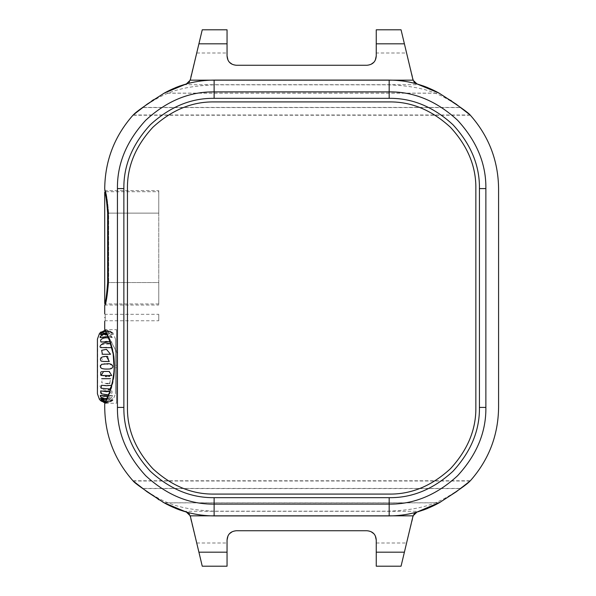 <?xml version="1.0" encoding="UTF-8"?>
<svg xmlns="http://www.w3.org/2000/svg" width="596" height="596" viewBox="0 0 596 596"><rect width="100%" height="100%" fill="white"/><g stroke="black" fill="none" stroke-linecap="round" stroke-linejoin="round"><path stroke-width="0.45" stroke-dasharray="2.98 2.23" d="M97.416 393.807L97.416 339.139L97.416 393.807M104.762 403.507L109.597 392.093L113.084 379.496L114.335 365.557L113.061 353.331L109.575 340.785L105.127 330.191L106.453 330.095L112.853 332.747L115.497 339.139L115.497 393.807L115.497 339.139M101.059 400.631C105.864 402.695 109.612 402.598 112.301 400.341C113.672 400.408 111.728 401.235 106.453 402.829L105.134 402.732L106.453 402.844L112.853 400.199L115.497 393.807M100.344 332.575L112.771 332.881L106.453 330.653C102.601 330.452 97.953 334.728 101.059 331.927L109.202 330.542L112.771 332.881L106.453 330.117L105.134 330.214M106.371 332.762L112.644 334.46L100.27 334.46L106.453 332.762L112.644 334.46L111.534 332.791L105.656 331.197M107.958 336.442L112.383 337.552L110.036 334.46L100.724 336.01M100.53 337.552L112.383 337.552L100.53 337.552L106.453 336.338L112.383 337.552L106.818 333.76M100.545 341.97L111.974 342.022L106.453 341.232L100.545 341.97L111.974 342.022L108.576 337.977M111.728 347.654L110.61 343.832L101.059 344.697L101.536 347.677L111.377 347.677L106.453 347.237L101.566 347.677M101.655 354.225L110.536 354.262L102.378 354.262M106.669 356.401L101.059 357.511L103.644 361.496L105.187 361.467M107.72 356.423L109.269 361.496L106.453 361.452M100.188 365.944L101.655 368.611L105.06 369.051M105.477 369.051L106.215 369.051M101.767 364.283L104.062 363.918M105.06 363.895L112.301 365.072L110.439 368.85M108.941 369.021L107.399 369.051M101.581 371.658L100.746 372.083M100.739 375.115L105.261 376.523M102.333 371.509L109.269 371.45L109.515 376.359M108.897 376.441L106.669 376.538M109.798 383.235L110.536 378.683L102.378 378.683L110.536 378.683L102.378 378.683L101.655 382.639L106.453 383.586M109.269 383.355L107.936 383.533M109.619 389.486L111.377 385.269L101.059 385.299C97.953 385.821 102.601 390.775 106.453 389.888L108.457 389.739M101.454 393.71L106.453 395.163L112.048 393.144L111.974 390.916L109.94 391.274M100.568 392.764L100.94 390.916L111.974 390.916L100.94 390.916L111.974 390.916L108.576 394.962M102.117 395.796L100.277 395.439M100.724 396.936L106.453 399.186L111.817 397.323L112.383 395.386L107.958 396.496M104.233 396.377L104.769 396.467M105.038 396.511L106.811 396.593M107.898 396.504L112.383 395.386L100.53 395.386L112.383 395.386L106.818 399.178M105.656 401.741L111.325 400.303L112.644 398.478L100.27 398.478L101.655 400.356L106.453 401.778L111.534 400.147L112.644 398.478L106.319 400.177M100.262 400.117L103.704 402.397M105.134 402.732L110.901 401.652L112.771 400.065L106.453 402.829M111.795 347.647L110.677 343.87M109.94 341.672L111.974 342.022L100.94 342.022M105.425 330.713L112.771 332.881L100.143 332.881M105.425 402.225L112.771 400.065L100.143 400.065L112.771 400.065M110.677 389.076L111.802 385.292M97.625 388.294L97.625 344.644M115.497 365.266L115.497 367.672L115.497 365.266L116.503 365.266L116.503 367.672L116.503 365.266M115.497 367.672L116.503 367.672M116.503 329.685L116.503 403.261L116.503 329.685L105.157 329.685L109.59 339.876C114 349.897 115.46 362.234 113.963 376.895C108.181 402.166 105.254 401.086 105.157 403.261L109.59 393.069C114 383.049 115.46 370.705 113.963 356.043C108.181 330.78 105.254 331.853 105.157 329.685L104.717 329.245C104.821 331.443 107.757 330.355 113.575 355.924C115.08 370.757 113.612 383.243 109.18 393.382L104.717 403.693L105.157 403.261L116.503 403.261M117.434 407.411L117.434 188.589C117.099 163.915 126.538 141.125 145.752 120.221C166.656 101.007 189.446 91.568 214.128 91.896L389.181 91.896C413.855 91.568 436.644 101.007 457.549 120.221C476.763 141.125 486.202 163.915 485.874 188.589L485.874 407.411C486.202 432.085 476.763 454.875 457.549 475.779C436.644 494.993 413.855 504.432 389.181 504.104L214.128 504.104C189.446 504.432 166.656 494.993 145.752 475.779C126.538 454.875 117.099 432.085 117.434 407.411L123.864 407.411L123.864 188.589L117.434 188.589M158.767 303.945L105.157 303.945L108.241 282.549L108.241 213.122L105.164 191.726L158.767 191.726M108.07 282.549L108.658 282.549C107.481 296.123 106.311 303.617 105.157 305.033C106.326 303.558 107.489 296.063 108.658 282.549C107.481 296.123 106.311 303.617 105.157 305.033C106.326 303.558 107.489 296.063 108.658 282.549L158.767 282.549L158.767 303.945L158.767 282.549L158.767 303.945L158.767 282.549L108.07 282.549L108.07 213.122L158.767 213.122L108.658 213.122C107.481 199.541 106.311 192.046 105.157 190.631C106.326 192.113 107.489 199.608 108.658 213.122C107.481 199.541 106.311 192.046 105.157 190.631C106.326 192.113 107.489 199.608 108.658 213.122L108.658 282.549L108.658 213.122L158.767 213.122L158.767 191.726L158.767 282.549L158.767 190.631L158.767 305.033L158.767 213.122L107.653 213.122L107.653 282.549M214.128 511.174C173.965 509.416 160.838 500.417 142.563 488.437L460.738 488.437C442.441 500.446 429.254 509.424 389.181 511.174L214.128 511.174L214.128 497.667C191.093 497.98 169.815 489.167 150.304 471.235C132.372 451.716 123.558 430.446 123.864 407.411M158.067 499.202L147.13 491.819L134.212 481.806M469.097 481.806L464.187 485.762M214.128 101.916L389.181 101.916C411.3 101.618 431.728 110.081 450.472 127.306C467.689 146.042 476.152 166.47 475.854 188.589L475.854 407.411C476.152 429.53 467.689 449.958 450.472 468.694C431.728 485.919 411.3 494.382 389.181 494.084L214.128 494.084C192.001 494.382 171.573 485.919 152.837 468.694C135.612 449.958 127.149 429.53 127.447 407.411L127.447 188.589C127.149 166.47 135.612 146.042 152.837 127.306C171.573 110.081 192.001 101.618 214.128 101.916L389.181 101.916C411.3 101.618 431.728 110.081 450.472 127.306C467.689 146.042 476.152 166.47 475.854 188.589L475.854 407.411C476.152 429.53 467.689 449.958 450.472 468.694C431.728 485.919 411.3 494.382 389.181 494.084L214.128 494.084C192.001 494.382 171.573 485.919 152.837 468.694C135.612 449.958 127.149 429.53 127.447 407.411L127.447 188.589C127.149 166.47 135.612 146.042 152.837 127.306C171.573 110.081 192.001 101.618 214.128 101.916L389.181 101.916C411.3 101.618 431.728 110.081 450.472 127.306C467.689 146.042 476.152 166.47 475.854 188.589L475.854 407.411C476.152 429.53 467.689 449.958 450.472 468.694C431.728 485.919 411.3 494.382 389.181 494.084L214.128 494.084C192.001 494.382 171.573 485.919 152.837 468.694C135.612 449.958 127.149 429.53 127.447 407.411L127.447 188.589C127.149 166.47 135.612 146.042 152.837 127.306C171.573 110.081 192.001 101.618 214.128 101.916M142.563 107.563C160.868 95.554 174.047 86.576 214.128 84.826L389.181 84.826C429.336 86.584 442.463 95.584 460.738 107.563L142.563 107.563M134.219 114.186L151.764 100.925M451.552 100.933L469.097 114.194M105.246 317.541C105.149 313.407 105.149 313.407 105.246 317.541C105.149 313.407 105.149 313.407 105.246 317.541C105.149 321.676 105.149 321.676 105.246 317.541C105.149 321.676 105.149 321.676 105.246 317.541L104.807 317.541L105.246 317.541M158.767 317.541C158.767 321.691 158.767 321.691 158.767 317.541C158.767 321.691 158.767 321.691 158.767 317.541C158.767 313.392 158.767 313.392 158.767 317.541C158.767 313.392 158.767 313.392 158.767 317.541M188.939 513.625L186.384 512.091L180.156 510.124M175.701 508.433L164.213 502.868L439.088 502.868L427.608 508.433M198.915 552.179L189.513 514.326M371.07 531.707L366.95 530.738L236.359 530.738L232.239 531.707M375.353 536.057L373.61 533.547M376.255 552.179L376.255 540.043M196.725 542.993L227.054 542.993L227.054 540.043M227.054 552.179L227.054 542.993M376.255 542.993L406.576 542.993L413.795 514.326M404.393 552.179L406.576 542.993M229.691 533.547L227.955 536.057M183.702 511.293L419.606 511.293L414.369 513.625M423.205 510.102L419.606 511.293M464.195 485.762L456.178 491.819L440.615 501.988M469.097 481.814L470.028 481.002L469.089 481.814M162.596 501.936L159.139 499.865M427.608 87.575L439.088 93.132L164.213 93.132L175.708 87.567M180.156 85.876L186.384 83.909L188.939 82.375M198.915 43.821L189.513 81.674M371.07 64.293L366.95 65.262L236.359 65.262L232.239 64.293M229.691 62.453L227.955 59.943M196.725 53.007L227.054 53.007L227.054 55.957M183.702 84.707L419.606 84.707L423.205 85.898M414.369 82.375L419.606 84.707M413.795 81.674L406.576 53.007L376.255 53.007L376.255 55.957M375.353 59.943L373.61 62.453M376.255 43.821L376.255 53.007M227.054 43.821L227.054 53.007M404.393 43.821L406.576 53.007M439.245 93.222L450.576 100.27M153.664 99.644L164.094 93.2L439.207 93.2M123.864 188.589C123.558 165.554 132.372 144.284 150.304 124.765C169.815 106.833 191.093 98.02 214.128 98.333L389.181 98.333C412.216 98.02 433.493 106.833 453.005 124.765C470.937 144.284 479.75 165.554 479.437 188.589L479.437 407.411C479.75 430.446 470.937 451.716 453.005 471.235C433.493 489.167 412.216 497.98 389.181 497.667L389.181 511.174M214.128 98.333L214.128 84.826M389.181 98.333L389.181 84.826M479.437 188.589L485.874 188.589M389.181 497.667L214.128 497.667M479.437 407.411L485.874 407.411M164.094 502.8L439.207 502.8M142.735 488.556L460.574 488.556M142.735 107.444L460.574 107.444M132.968 480.778L470.333 480.778M470.341 115.222L132.968 115.222M105.403 330.668L117.434 353.748M117.434 353.607L105.35 330.549M104.717 190.191L105.157 190.631L158.767 190.631M104.717 305.472L105.157 305.033L158.767 305.033M104.717 313.883L105.157 314.323L158.767 314.323M104.717 321.192L105.157 320.76L158.767 320.76M107.071 334.46L100.27 334.46M107.071 398.478L100.27 398.478M111.377 347.677L101.536 347.677M109.269 361.496L103.644 361.496M103.644 371.45L109.269 371.45M470.028 481.002L133.28 481.002M133.28 114.998L470.028 114.998"/><path stroke-width="0.89" d="M103.704 402.397L105.134 402.732L99.547 399.64L97.416 393.807L97.416 339.139L99.547 333.306L105.127 330.191L104.777 329.461L105.35 330.549M101.059 331.927L100.344 332.575M100.724 336.01L100.53 337.552L101.059 337.47C97.953 338.431 102.601 333.06 106.453 333.76L106.818 333.76M110.677 343.87L106.453 343.058C102.601 342.171 97.953 347.125 101.059 347.639L111.795 347.647M105.187 361.467L106.453 361.452M106.669 356.401L107.72 356.423M105.06 369.051L105.477 369.051M106.215 369.051L107.399 369.051M100.188 365.944L101.767 364.283M104.062 363.918L105.06 363.895M110.439 368.85L108.941 369.021M100.746 372.083L100.739 375.115M105.261 376.523L106.669 376.538M101.581 371.658L102.333 371.509M109.515 376.359L108.897 376.441M109.798 383.235L109.269 383.355M107.936 383.533L106.453 383.586M109.619 389.486L108.457 389.739M100.568 392.764L101.454 393.71M100.277 395.439L100.724 396.936M102.117 395.796L104.233 396.377M106.811 396.593L107.898 396.504M101.059 400.631L100.642 400.363M101.655 364.327L106.453 363.888C113.478 362.524 114.946 368.79 109.21 369.006C101.149 369.431 98.638 367.874 101.655 364.327M103.644 361.496L101.059 361.072C99.376 358.099 101.178 356.542 106.453 356.401L109.269 361.496L103.644 361.496L109.269 361.496M101.655 350.306L106.453 349.353L110.536 354.262L102.378 354.262L101.655 350.306M109.94 341.672L100.94 342.022L100.568 340.174C101.588 338.67 103.555 337.872 106.453 337.776L108.576 337.977M101.059 337.47L107.958 336.442M106.371 332.762L100.27 334.46L101.655 332.59L105.656 331.197M105.425 330.713L100.143 332.881L105.134 330.214M105.134 402.732L101.059 401.011L100.143 400.065L105.425 402.225M105.656 401.741L100.27 398.478L106.453 400.177M106.818 399.178L101.059 397.294L100.53 395.386L107.958 396.496M109.94 391.274L106.453 391.706L100.94 390.916M100.545 390.969L101.648 393.859L108.576 394.962M110.677 389.076L101.059 388.242L101.536 385.269L106.453 385.709L111.802 385.292M101.655 378.721L110.536 378.683L102.445 378.683M109.269 371.45L111.69 375.562L101.059 375.435L103.644 371.45L109.269 371.45L103.644 371.45M104.717 321.192L104.717 329.245L109.18 339.564C113.612 349.696 115.08 362.189 113.575 377.022C107.757 402.583 104.821 401.503 104.717 403.693L105.157 403.261L104.717 403.693L104.717 407.411C105.06 435.356 114.477 459.814 132.968 480.778L134.212 481.814M117.434 407.411L117.434 188.589C117.099 163.915 126.538 141.125 145.752 120.221C166.656 101.007 189.446 91.568 214.128 91.896L389.181 91.896C413.855 91.568 436.644 101.007 457.549 120.221C476.763 141.125 486.202 163.915 485.874 188.589L485.874 407.411C486.202 432.085 476.763 454.875 457.549 475.779C436.644 494.993 413.855 504.432 389.181 504.104L214.128 504.104C189.446 504.432 166.656 494.993 145.752 475.779C126.538 454.875 117.099 432.085 117.434 407.411C100.694 407.411 100.694 407.411 117.434 407.411C100.694 407.411 100.694 407.411 117.434 407.411L123.864 407.411L123.864 188.589C123.558 165.554 132.372 144.284 150.304 124.765C169.815 106.833 191.093 98.02 214.128 98.333L389.181 98.333L389.181 80.095L214.128 80.095C196.389 80.184 179.754 84.528 164.213 93.132C145.99 104.814 135.717 112.063 133.385 114.879L142.63 107.518M104.717 313.883L104.717 305.472L105.164 303.945L104.717 303.506L104.717 192.165L105.157 191.726L104.717 188.589C105.06 160.637 114.477 136.186 132.968 115.222L142.563 107.563M108.241 213.122C107.056 199.28 105.879 191.636 104.717 190.191C105.894 191.703 107.064 199.347 108.241 213.122L108.241 282.549C107.056 296.391 105.879 304.035 104.717 305.472C105.894 303.967 107.064 296.324 108.241 282.549L108.07 213.122C107.086 200.159 106.118 193.03 105.157 191.726C106.133 193.141 107.109 200.271 108.07 213.122C107.086 200.159 106.118 193.03 105.157 191.726C106.133 193.141 107.109 200.271 108.07 213.122L107.653 213.122C106.662 200.427 105.686 193.439 104.717 192.165C105.701 193.551 106.677 200.539 107.653 213.122C106.662 200.427 105.686 193.439 104.717 192.165C105.701 193.551 106.677 200.539 107.653 213.122L107.653 282.549C106.662 295.243 105.686 302.224 104.717 303.506C105.701 302.12 106.677 295.132 107.653 282.549C106.662 295.243 105.686 302.224 104.717 303.506C105.701 302.12 106.677 295.132 107.653 282.549L108.07 282.549C107.086 295.504 106.118 302.641 105.157 303.945C106.133 302.53 107.109 295.392 108.07 282.549C107.086 295.504 106.118 302.641 105.157 303.945C106.133 302.53 107.109 295.392 108.07 282.549L107.653 282.549M104.807 317.541C104.71 322.242 104.71 322.242 104.807 317.541C104.71 322.242 104.71 322.242 104.807 317.541C104.71 312.84 104.71 312.84 104.807 317.541C104.71 312.84 104.71 312.84 104.807 317.541M134.212 481.806L133.072 480.86C134.219 482.812 144.597 490.143 164.213 502.868C179.754 511.472 196.389 515.816 214.128 515.905L389.181 515.905C406.919 515.816 423.555 511.472 439.088 502.868C457.311 491.186 467.592 483.937 469.924 481.121L460.678 488.482M469.097 114.194L456.178 104.181L439.088 93.132C458.704 105.857 469.089 113.188 470.237 115.14L470.341 115.222C488.832 136.186 498.249 160.644 498.584 188.589L498.584 407.411C498.249 435.363 488.832 459.814 470.333 480.778L469.097 481.806M464.187 485.762L460.738 488.437M214.128 101.916L389.181 101.916C411.3 101.618 431.728 110.081 450.472 127.306C467.689 146.042 476.152 166.47 475.854 188.589L475.854 407.411C476.152 429.53 467.689 449.958 450.472 468.694C431.728 485.919 411.3 494.382 389.181 494.084L214.128 494.084C192.001 494.382 171.573 485.919 152.837 468.694C135.612 449.958 127.149 429.53 127.447 407.411L127.447 188.589C127.149 166.47 135.612 146.042 152.837 127.306C171.573 110.081 192.001 101.618 214.128 101.916M227.955 59.943L227.054 55.957L227.054 29.8L227.054 43.821L198.915 43.821L202.253 29.8L190.251 80.162L413.058 80.162L416.924 83.909L439.088 93.132C423.555 84.528 406.919 80.184 389.181 80.095M142.735 488.556L133.951 481.583L147.13 491.819L164.094 502.8L186.384 512.091L190.251 515.838L413.058 515.838L401.056 566.2L404.393 552.179L376.255 552.179L376.255 540.043C375.845 534.374 372.746 531.274 366.95 530.738L236.359 530.738C230.563 531.274 227.463 534.374 227.054 540.043L227.054 566.2L227.054 552.179L198.915 552.179L190.251 515.838M180.156 510.124L175.701 508.433M440.615 501.988L416.924 512.091L413.058 515.838M439.088 502.868L456.178 491.819L469.097 481.814L464.195 485.762M189.513 514.326L188.939 513.625M376.255 540.043L375.353 536.057M373.61 533.547L371.07 531.707M376.255 552.179L376.255 566.2L376.255 552.179M198.915 552.179L202.253 566.2L198.915 552.179M232.239 531.707L229.691 533.547M227.955 536.057L227.054 540.043M414.369 513.625L413.795 514.326M427.608 508.433L423.205 510.102M164.213 502.868L162.596 501.936M159.139 499.865L158.067 499.202M190.251 80.162L186.384 83.909L164.213 93.132M175.708 87.567L180.156 85.876M189.513 81.674L188.939 82.375M232.239 64.293L229.691 62.453M414.369 82.375L413.795 81.674M413.058 80.162L401.056 29.8L404.393 43.821L376.255 43.821L376.255 29.8L376.255 55.957L375.353 59.943M373.61 62.453L371.07 64.293M376.255 55.957C375.845 61.626 372.746 64.726 366.95 65.262L236.359 65.262C230.563 64.726 227.463 61.626 227.054 55.957M423.205 85.898L427.608 87.575M450.576 100.27L451.552 100.933M151.764 100.925L153.664 99.644M164.094 93.2L147.13 104.181L134.219 114.186M117.434 188.589C100.694 188.589 100.694 188.589 117.434 188.589C100.694 188.589 100.694 188.589 117.434 188.589L123.864 188.589M214.128 515.905L214.128 497.667C191.093 497.98 169.815 489.167 150.304 471.235C132.372 451.716 123.558 430.446 123.864 407.411M389.181 515.905L389.181 497.667L214.128 497.667M389.181 98.333C412.216 98.02 433.493 106.833 453.005 124.765C470.937 144.284 479.75 165.554 479.437 188.589L479.437 407.411L485.874 407.411C502.614 407.411 502.614 407.411 485.874 407.411C502.614 407.411 502.614 407.411 485.874 407.411M479.437 407.411C479.75 430.446 470.937 451.716 453.005 471.235C433.493 489.167 412.216 497.98 389.181 497.667M479.437 188.589L485.874 188.589C502.614 188.589 502.614 188.589 485.874 188.589C502.614 188.589 502.614 188.589 485.874 188.589M214.128 98.333L214.128 80.095M104.762 329.432L109.567 340.778L113.173 353.905L114.246 370.094L112.219 383.444L109.686 391.848L104.74 403.567M104.74 329.379L105.403 330.668M100.27 334.46L107.071 334.46M100.27 398.478L107.071 398.478M202.253 566.2L227.054 566.2M376.255 566.2L401.056 566.2M202.253 29.8L227.054 29.8M376.255 29.8L401.056 29.8"/></g></svg>
